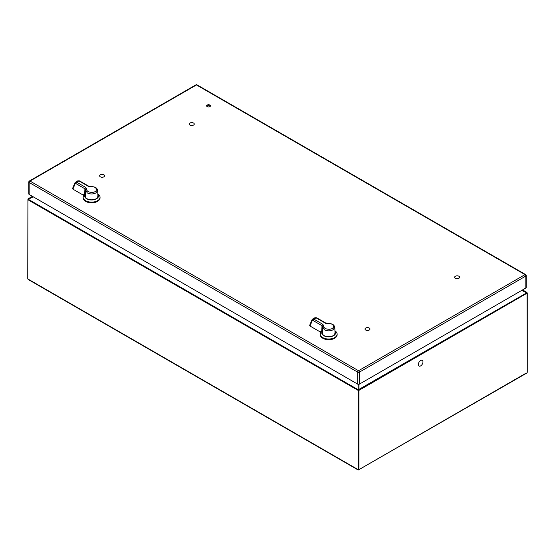 <?xml version="1.0" encoding="UTF-8"?>
<svg xmlns="http://www.w3.org/2000/svg" width="555" height="555" viewBox="0 0 555 555"><rect width="100%" height="100%" fill="white"/><g stroke="black" fill="none" stroke-linecap="round" stroke-linejoin="round"><path stroke-width="0.83" d="M320.249 334.124L320.249 334.755A8.45 4.877 0 0 0 322.719 338.203A8.45 4.877 0 0 0 331.925 339.258A8.45 4.877 0 0 0 337.142 334.755L337.142 334.124A8.45 4.877 180 0 1 331.925 338.633A8.45 4.877 180 0 1 322.719 337.579A8.45 4.877 180 0 1 320.249 334.124A8.45 4.877 180 0 1 321.865 331.259M334.936 330.842A8.45 4.877 180 0 1 337.142 334.124M334.949 331.175A6.91 3.989 180 0 1 332.667 336.143A6.91 3.989 180 0 1 323.808 335.692A6.91 3.989 180 0 1 322.184 331.529M322.379 332.702A6.604 3.816 0 0 0 322.143 333.34M334.97 331.689A6.604 3.816 180 0 1 335.296 332.875A6.604 3.816 180 0 1 331.224 336.392A6.604 3.816 180 0 1 324.023 335.567A6.604 3.816 180 0 1 322.087 332.875A6.604 3.816 180 0 1 322.365 331.786M335.248 333.34A6.604 3.816 0 0 0 335.012 332.702M97.43 201.396A8.061 4.655 180 0 1 85.893 201.472A8.061 4.655 180 0 1 85.761 201.396M322.857 338.279A8.061 4.655 0 0 0 322.989 338.363A8.061 4.655 0 0 0 334.526 338.279M458.916 276.244A2.498 1.443 180 0 1 459.644 277.264A2.498 1.443 180 0 1 458.104 278.596A2.498 1.443 180 0 1 455.384 278.284A2.498 1.443 180 0 1 454.649 277.264A2.498 1.443 180 0 1 456.196 275.932A2.498 1.443 180 0 1 458.916 276.244M193.542 123.037A2.498 1.443 180 0 1 194.271 124.056A2.498 1.443 180 0 1 192.731 125.388A2.498 1.443 180 0 1 190.011 125.076A2.498 1.443 180 0 1 189.283 124.056A2.498 1.443 180 0 1 190.823 122.724A2.498 1.443 180 0 1 193.542 123.037M325.632 322.968L327.894 323.378C334.193 323.759 333.708 325.813 334.082 325.674L334.797 327.242L333.007 329.816C330.135 331.182 327.256 331.182 324.377 329.816L322.677 326.673L322.594 327.2L323.794 326.007C323.808 328.158 325.681 329.233 329.399 329.247L329.462 329.24C335.782 328.844 334.228 322.885 327.984 323.586L325.05 323.024L325.868 323.454L316.066 317.835L314.553 318.175M334.311 334.88L335.026 333.104L334.797 327.242M323.079 334.88L322.358 333.104L322.594 327.2M325.625 322.961L316.641 317.779L314.921 317.717L312.278 319.493L313.832 319.125L322.816 324.314L322.004 325.688L322.656 326.819M322.441 332.161L321.414 330.995L320.277 331.966L310.002 326.028L309.947 325.07M316.066 317.835L316.877 318.265L316.066 317.835L312.229 320.686L310.002 326.028M312.229 320.686L312.278 319.493L311.979 319.812L309.662 325.362M321.692 331.148L320.277 331.966M369.262 328.005A2.498 1.443 180 0 1 369.991 329.025A2.498 1.443 180 0 1 368.451 330.357A2.498 1.443 180 0 1 365.731 330.045A2.498 1.443 180 0 1 365.003 329.025A2.498 1.443 180 0 1 366.543 327.693A2.498 1.443 180 0 1 369.262 328.005M526.112 373.127L358.53 469.877L28.888 279.56M526.924 292.423L526.549 292.207L526.924 292.423M28.014 198.905L27.923 199.745A0.978 0.562 120 0 1 28.076 199.155L28.451 198.641L28.076 199.155L358.273 389.79L526.924 292.721A0.978 0.562 -120 0 1 527.077 293.311L527.25 372.329L526.799 373.064L358.239 470.043L28.201 279.498L27.75 278.763L27.923 199.745L358.121 390.38L358.121 469.641L358.946 469.641L358.946 390.38L527.25 293.075L527.25 372.329M420.655 365.891A3.288 1.901 -60 0 1 419.011 366.05A3.288 1.901 -60 0 1 418.505 363.414A3.288 1.901 -60 0 1 420.655 360.521A3.288 1.901 -60 0 1 422.3 360.355A3.288 1.901 -60 0 1 422.799 362.991A3.288 1.901 -60 0 1 420.655 365.891M103.889 174.797A2.498 1.443 180 0 1 104.624 175.817A2.498 1.443 180 0 1 103.077 177.149A2.498 1.443 180 0 1 100.358 176.837A2.498 1.443 180 0 1 99.629 175.817A2.498 1.443 180 0 1 101.17 174.485A2.498 1.443 180 0 1 103.889 174.797M83.153 197.24L83.153 197.871A8.45 4.877 0 0 0 85.623 201.319A8.45 4.877 0 0 0 94.829 202.374A8.45 4.877 0 0 0 100.046 197.871L100.046 197.24A8.45 4.877 180 0 1 94.829 201.749A8.45 4.877 180 0 1 85.623 200.688A8.45 4.877 180 0 1 83.153 197.24A8.45 4.877 180 0 1 84.769 194.368M97.84 193.959A8.45 4.877 180 0 1 100.046 197.24M97.853 194.292A6.91 3.989 180 0 1 95.571 199.252A6.91 3.989 180 0 1 86.712 198.808A6.91 3.989 180 0 1 85.088 194.638M85.283 195.818A6.604 3.816 0 0 0 85.047 196.456M97.874 194.805A6.604 3.816 180 0 1 98.2 195.984A6.604 3.816 180 0 1 94.128 199.509A6.604 3.816 180 0 1 86.927 198.683A6.604 3.816 180 0 1 84.991 195.984A6.604 3.816 180 0 1 85.269 194.902M98.152 196.456A6.604 3.816 0 0 0 97.916 195.818M206.807 106.317A1.915 1.103 180 0 1 209.887 106.012A1.915 1.103 180 0 1 210.262 106.317M207.181 106.622A1.915 1.103 180 0 1 206.62 105.845A1.915 1.103 180 0 1 207.806 104.826A1.915 1.103 180 0 1 209.887 105.061A1.915 1.103 180 0 1 210.449 105.845A1.915 1.103 180 0 1 209.27 106.865A1.915 1.103 180 0 1 207.181 106.622M196.47 84.943A1.172 0.673 -120 0 0 195.88 84.88L29.401 180.999A1.172 0.673 60 0 1 29.991 181.055L358.53 370.733L525.009 274.621L196.47 84.943L29.991 181.055A1.172 0.673 120 0 0 29.158 182.491L357.704 372.169A1.172 0.673 -60 0 1 358.53 370.733A1.172 0.673 60 0 1 359.356 372.169L525.835 276.057A1.172 0.673 -120 0 0 525.009 274.621A1.172 0.673 -60 0 1 525.592 274.565L197.053 84.88A1.172 0.673 120 0 0 196.47 84.943M29.401 180.999A1.172 1.172 0 0 0 28.818 182.012L28.818 193.993A1.172 0.673 0 0 0 29.158 194.465L357.704 384.15A1.172 0.673 0 0 0 359.356 384.15L525.835 288.038A1.172 0.673 0 0 0 526.182 287.559L526.182 275.578A1.172 1.172 0 0 0 525.592 274.565M85.983 197.996L85.262 196.213L85.498 190.316L86.698 189.123C86.712 191.267 88.585 192.349 92.303 192.356L92.366 192.349C98.686 191.961 97.132 186.001 90.888 186.702L87.954 186.133L78.97 180.944L75.182 182.602L77.825 180.826L79.545 180.888L88.529 186.078L90.798 186.494C97.097 186.875 96.612 188.929 96.986 188.79L97.701 190.358L95.911 192.932C93.039 194.299 90.16 194.299 87.281 192.932L85.574 189.803M97.215 197.996L97.93 196.213L97.701 190.358M87.954 186.133L88.772 186.57L87.954 186.133M75.57 182.13L74.883 182.921L75.182 182.602L75.133 183.802L75.924 183.608L76.736 182.241L85.72 187.424L84.908 188.797L85.56 189.935M85.345 195.27L84.318 194.104L83.181 195.076L72.906 189.144L72.851 188.187M78.97 180.944L79.781 181.381L78.97 180.944L77.457 181.291M84.596 194.264L83.181 195.076M74.883 182.921L72.566 188.471M322.816 324.314L323.794 326.007M321.768 331.196L322.004 325.688L313.02 320.499M522.581 289.911L526.549 292.207L522.2 290.133M527.077 292.832L526.986 292.471M358.794 389.79A0.978 0.562 60 0 1 358.946 390.38L358.121 390.38A0.978 0.562 -60 0 1 358.273 389.79M27.75 278.763L27.923 199.266M32.8 196.567L28.451 198.641L32.419 196.345M358.974 384.296L358.974 389.464M526.549 292.714L521.721 290.411M358.093 389.464L358.093 384.296M33.279 196.845L28.451 199.148M359.356 384.15L359.356 372.169A1.172 0.673 0 0 1 357.704 372.169L357.704 384.15M526.182 275.578A1.172 0.673 0 0 1 525.835 276.057L525.835 288.038M29.158 194.465L29.158 182.491A1.172 0.673 0 0 1 28.818 182.012M85.72 187.424L86.698 189.123M84.672 194.305L84.908 188.797L75.924 183.608M75.133 183.802L72.906 189.144M312.666 319.014L311.979 319.812M522.588 289.911L526.737 292.305M28.263 198.739L32.412 196.345M197.053 84.88A1.172 1.172 0 0 0 195.88 84.88M85.498 190.316L85.567 189.831"/></g></svg>
